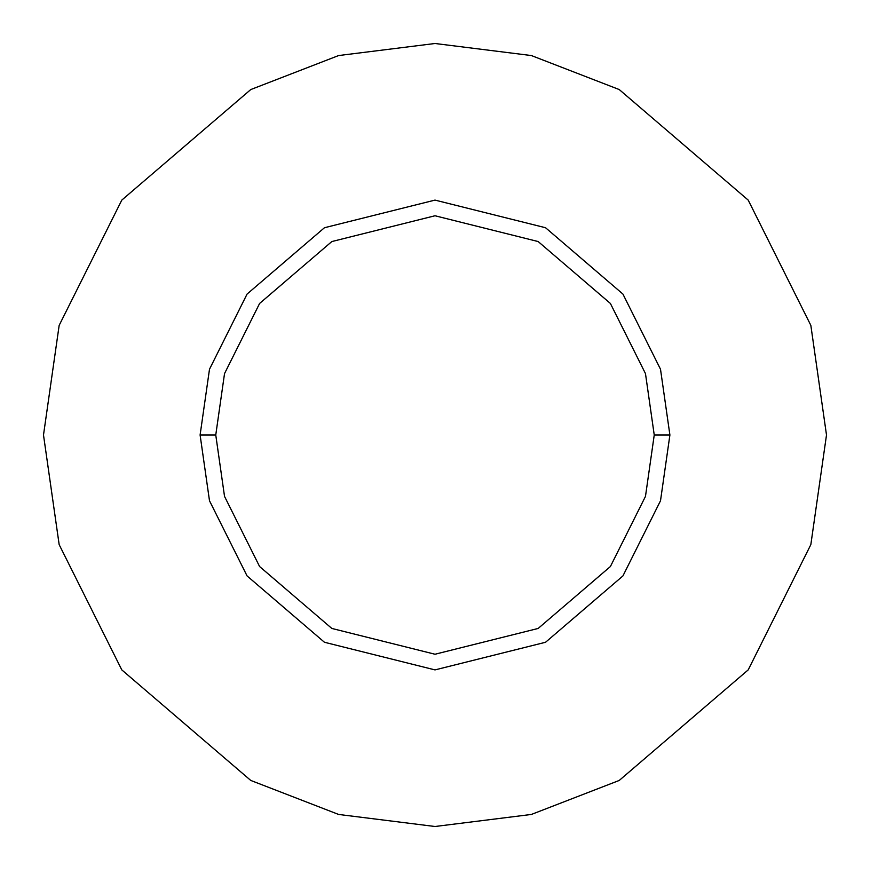<?xml version="1.0" encoding="UTF-8"?>
<svg xmlns="http://www.w3.org/2000/svg" width="870" height="870" viewBox="0 0 870 870"><rect width="100%" height="100%" fill="white"/><g stroke="black" fill="none" stroke-linecap="round" stroke-linejoin="round"><path stroke-width="1.3" d="M654.24 435L645.475 496.389L610.392 566.544L538.171 628.444L435 654.24L331.829 628.444L259.608 566.544L224.525 496.389L215.76 435L200.1 435L209.496 500.772L247.08 575.94L324.456 642.267L435 669.9L545.544 642.267L622.92 575.94L660.504 500.772L669.9 435L654.24 435L645.475 373.611L610.392 303.456L538.171 241.555L435 215.76L331.829 241.555L259.608 303.456L224.525 373.611L215.76 435L224.525 496.389L259.608 566.544L331.829 628.444L435 654.24L538.171 628.444L610.392 566.544L645.475 496.389L654.24 435L669.9 435L660.504 500.772L622.92 575.94L545.544 642.267L435 669.9L324.456 642.267L247.08 575.94L209.496 500.772L200.1 435L209.496 369.228L247.08 294.06L324.456 227.733L435 200.1L545.544 227.733L622.92 294.06L660.504 369.228L669.9 435L660.504 369.228L622.92 294.06L545.544 227.733L435 200.1L324.456 227.733L247.08 294.06L209.496 369.228L200.1 435L215.76 435L224.525 373.611L259.608 303.456L331.829 241.555L435 215.76L538.171 241.555L610.392 303.456L645.475 373.611L654.24 435M826.5 435L810.84 544.62L748.2 669.9L619.233 780.444L531.374 814.45L435 826.5L338.626 814.45L250.767 780.444L121.8 669.9L59.16 544.62L43.5 435L59.16 325.38L121.8 200.1L250.767 89.556L338.626 55.549L435 43.5L531.374 55.549L619.233 89.556L748.2 200.1L810.84 325.38L826.5 435L810.84 325.38L748.2 200.1L619.233 89.556L531.374 55.549L435 43.5L338.626 55.549L250.767 89.556L121.8 200.1L59.16 325.38L43.5 435L59.16 544.62L121.8 669.9L250.767 780.444L338.626 814.45L435 826.5L531.374 814.45L619.233 780.444L748.2 669.9L810.84 544.62L826.5 435"/></g></svg>
